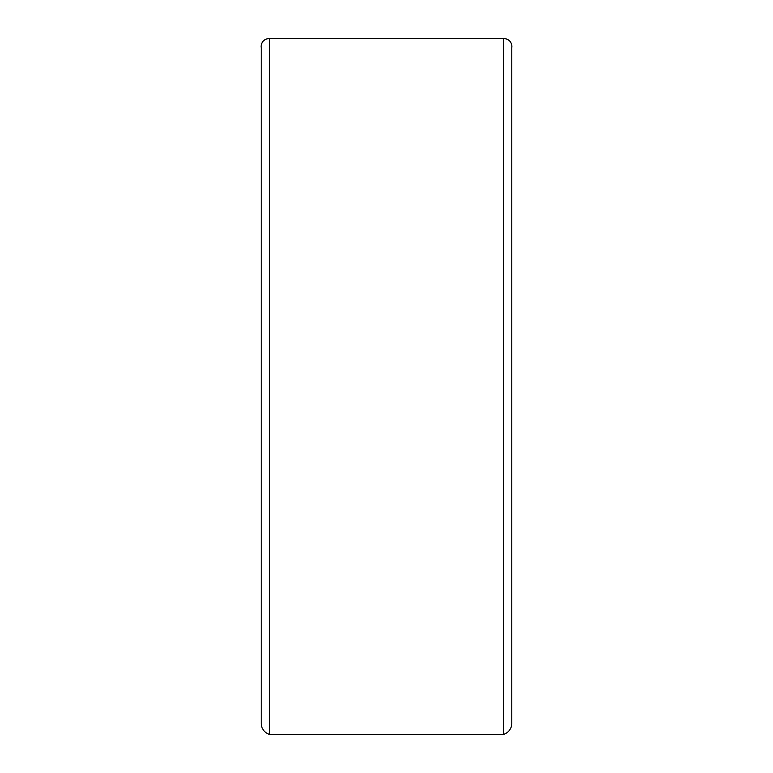 <?xml version="1.0" encoding="UTF-8"?>
<svg xmlns="http://www.w3.org/2000/svg" width="773" height="773" viewBox="0 0 773 773"><rect width="100%" height="100%" fill="white"/><g stroke="black" fill="none" stroke-linecap="round" stroke-linejoin="round"><path stroke-width="1.16" d="M269.497 734.35L269.333 38.65L269.497 734.35L503.542 734.35L503.667 38.65L503.542 734.35M269.497 38.65L503.542 38.65M261.216 47.665A7.827 7.827 0 0 1 269.333 38.65A7.827 7.827 0 0 0 261.216 47.665L261.216 723.634A11.585 11.585 0 0 0 269.333 734.35M511.784 47.665A7.827 7.827 0 0 0 503.667 38.65A7.827 7.827 0 0 1 511.784 47.665L511.784 723.634A11.585 11.585 0 0 1 503.667 734.35"/></g></svg>
